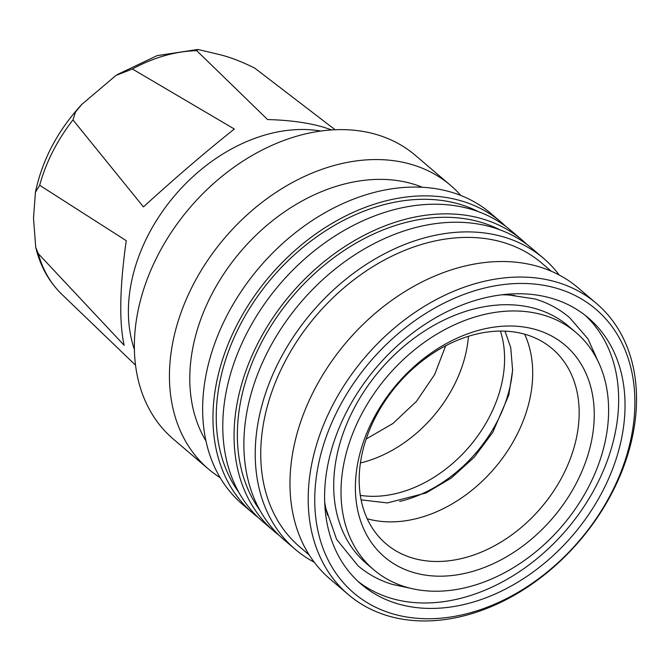 <?xml version="1.0" encoding="UTF-8"?>
<svg xmlns="http://www.w3.org/2000/svg" width="670" height="670" viewBox="0 0 670 670"><rect width="100%" height="100%" fill="white"/><g stroke="black" fill="none" stroke-linecap="round" stroke-linejoin="round"><path stroke-width="1" d="M38.299 253.679L35.745 247.381L33.5 218.253L35.426 192.265L39.672 185.288L126.245 240.681C119.721 287.053 119.026 321.927 124.143 345.284L38.299 253.679A148.79 109.838 -49.5 0 0 61.883 294.356C48.918 281.702 40.2 266.049 35.745 247.381M72.971 119.922L75.492 112.032L81.824 104.378L116.011 75.4L132.392 69.002L234.333 129.025C205.715 151.788 175.423 177.743 143.447 206.904L72.971 119.922A148.79 109.838 -49.5 0 0 39.672 185.288M331.633 129.921L324.163 127.392C308.669 122.769 289.809 120.156 267.581 119.553L196.745 50.686L197.943 49.471L220.329 54.781C230.664 57.369 242.155 61.833 254.784 68.156L335.101 129.729M575.949 332.479L568.637 326.24A155.876 115.073 130.5 0 0 536.729 309.004A155.876 115.073 130.5 0 0 365.234 389.622A155.876 115.073 130.5 0 0 366.373 563.478L373.684 569.709A155.876 115.073 -49.5 0 1 372.545 395.853A155.876 115.073 -49.5 0 1 544.04 315.243A155.876 115.073 -49.5 0 1 575.949 332.479A155.876 115.073 -49.5 0 1 577.088 506.327A155.876 115.073 -49.5 0 1 405.593 586.945A155.876 115.073 -49.5 0 1 373.684 569.709M514.945 295.571A160.951 118.816 130.5 0 0 501.721 294.783M324.724 502.374A160.951 118.816 130.5 0 0 327.597 515.314M220.212 477.718A186.478 137.66 -49.5 0 1 208.529 469.109L173.43 439.185A186.478 137.66 -49.5 0 1 157.467 256.049A186.478 137.66 -49.5 0 1 377.227 134.754A186.478 137.66 -49.5 0 1 415.4 155.381L450.5 185.305A186.478 137.66 -49.5 0 1 460.843 195.481M208.529 469.109A186.478 137.66 -49.5 0 1 207.164 261.124A186.478 137.66 -49.5 0 1 412.326 164.686A186.478 137.66 -49.5 0 1 450.5 185.305M206 441.002A171.654 126.722 -49.5 0 1 236.694 256.3A171.654 126.722 -49.5 0 1 413.348 184.091A171.654 126.722 -49.5 0 1 422.343 187.257M412.268 557.968A128.146 94.596 -49.5 0 1 386.029 543.797A128.146 94.596 -49.5 0 1 385.099 400.869A128.146 94.596 -49.5 0 1 526.076 334.598A128.146 94.596 -49.5 0 1 552.315 348.769A128.146 94.596 -49.5 0 1 553.244 491.688A128.146 94.596 -49.5 0 1 412.268 557.968M258.076 517.382A191.26 141.194 -49.5 0 1 253.042 513.346L242.733 504.56A191.26 141.194 -49.5 0 1 241.334 291.241A191.26 141.194 -49.5 0 1 451.756 192.323A191.26 141.194 -49.5 0 1 490.909 213.47L501.219 222.264A191.26 141.194 -49.5 0 1 506.001 226.602M413.03 572.364A139.142 102.719 -49.5 0 1 372.637 420.333A139.142 102.719 -49.5 0 1 536.603 329.824A139.142 102.719 -49.5 0 1 577.004 481.856A139.142 102.719 -49.5 0 1 413.03 572.364M253.042 513.346A191.26 141.194 -49.5 0 1 251.644 300.026A191.26 141.194 -49.5 0 1 462.066 201.117A191.26 141.194 -49.5 0 1 501.219 222.264M478.497 211.695A187.441 138.372 130.5 0 0 460.365 204.451A187.441 138.372 130.5 0 0 263.704 288.075A187.441 138.372 130.5 0 0 239.014 492.584M585.111 315.269A175.004 129.193 -49.5 0 1 581.669 510.004A175.004 129.193 -49.5 0 1 390.719 598.176A175.004 129.193 -49.5 0 1 358.14 581.476M279.189 535.38A191.26 141.194 -49.5 0 1 274.147 531.344A191.26 141.194 -49.5 0 1 272.749 318.024A191.26 141.194 -49.5 0 1 483.171 219.107A191.26 141.194 -49.5 0 1 522.332 240.262A191.26 141.194 -49.5 0 1 527.106 244.6M274.147 531.344L262.858 521.721A191.26 141.194 -49.5 0 1 261.459 308.401A191.26 141.194 -49.5 0 1 471.881 209.484A191.26 141.194 -49.5 0 1 511.034 230.631L522.332 240.262M397.101 603.62A175.004 129.193 -49.5 0 1 361.272 584.265A175.004 129.193 -49.5 0 1 359.999 389.077A175.004 129.193 -49.5 0 1 552.532 298.569A175.004 129.193 -49.5 0 1 588.361 317.923A175.004 129.193 -49.5 0 1 589.634 513.111A175.004 129.193 -49.5 0 1 397.101 603.62M499.611 229.693A187.441 138.372 130.5 0 0 481.47 222.44A187.441 138.372 130.5 0 0 284.817 306.073A187.441 138.372 130.5 0 0 260.119 510.582M557.624 288.569A186.478 137.66 -49.5 0 1 611.76 492.324A186.478 137.66 -49.5 0 1 392.009 613.62A186.478 137.66 -49.5 0 1 337.873 409.864A186.478 137.66 -49.5 0 1 557.624 288.569M387.428 615.697A191.26 141.194 130.5 0 0 597.849 516.779A191.26 141.194 130.5 0 0 596.451 303.46A191.26 141.194 130.5 0 0 557.298 282.313A191.26 141.194 130.5 0 0 346.876 381.222A191.26 141.194 130.5 0 0 348.274 594.541A191.26 141.194 130.5 0 0 387.428 615.697M596.451 303.46L578.235 287.924A191.26 141.194 130.5 0 0 539.074 266.777A191.26 141.194 130.5 0 0 328.66 365.694A191.26 141.194 130.5 0 0 330.05 579.014L348.274 594.541M314.314 562.289A191.26 141.194 -49.5 0 1 295.311 549.392A191.26 141.194 -49.5 0 1 293.912 336.072A191.26 141.194 -49.5 0 1 504.334 237.155A191.26 141.194 -49.5 0 1 543.496 258.302A191.26 141.194 -49.5 0 1 559.232 275.027M295.311 549.392L283.963 539.719A191.26 141.194 -49.5 0 1 282.572 326.399A191.26 141.194 -49.5 0 1 492.986 227.482A191.26 141.194 -49.5 0 1 532.148 248.629L543.496 258.302M309.28 555.02L299.833 546.963A186.478 137.66 -49.5 0 1 298.468 338.97A186.478 137.66 -49.5 0 1 503.631 242.532A186.478 137.66 -49.5 0 1 541.804 263.151L551.259 271.208M367.252 518.773A128.146 94.596 130.5 0 0 494.703 468.045A128.146 94.596 130.5 0 0 524.635 334.179M512.659 368.944A123.364 91.07 -49.5 0 1 399.68 501.445M500.423 331.064A118.582 87.544 -49.5 0 1 469.435 446.505A118.582 87.544 -49.5 0 1 360.343 495.365M360.435 462.962A118.582 87.544 130.5 0 0 468.447 336.273M134.419 349.589A156.839 115.776 -49.5 0 1 174.895 195.38A156.839 115.776 -49.5 0 1 320.762 131.027M61.883 294.356L135.558 365.2M132.392 69.002A148.79 109.838 -49.5 0 1 196.745 50.686M35.426 192.265C42.227 159.879 57.687 130.583 81.824 104.378M117.25 74.596L157.09 55.652L197.767 49.471M504.996 331.139L510.733 347.613L512.617 370.284L508.806 395.04L492.785 432.343L474.159 457.3L451.212 478.079L426.003 492.994L387.361 502.927L361.138 499.862M324.891 505.741L336.608 539.384L358.04 565.798C368.056 574.307 379.555 580.521 392.536 584.441L409.73 588.093M505.071 294.415L535.112 298.996C548.094 302.924 559.601 309.138 569.609 317.647L587.933 338.802L599.801 365.158M366.197 438.992L392.888 423.532L416.472 401.355L434.646 374.555L445.692 345.753"/></g></svg>
